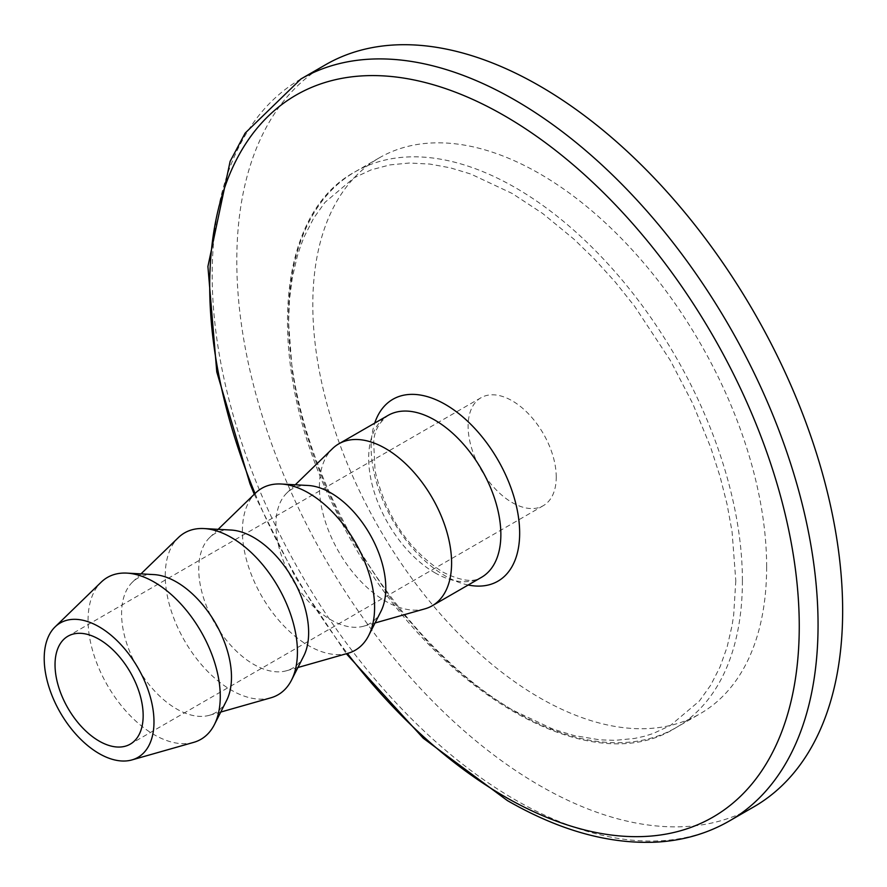 <?xml version="1.0" encoding="UTF-8"?>
<svg xmlns="http://www.w3.org/2000/svg" width="887" height="887" viewBox="0 0 887 887"><rect width="100%" height="100%" fill="white"/><g stroke="black" fill="none" stroke-linecap="round" stroke-linejoin="round"><path stroke-width="0.67" stroke-dasharray="4.43 3.33" d="M425.006 608.815A93.468 53.963 60 0 1 338.767 551.803A93.468 53.963 60 0 1 332.514 448.611M325.518 64.773A428.41 247.34 -120 0 0 325.518 559.453A428.41 247.34 -120 0 0 753.928 806.793M380.911 611.431A77.701 44.86 60 0 1 363.692 626.189A77.701 44.86 60 0 1 292.011 578.801A77.701 44.86 60 0 1 286.811 493.017A77.701 44.86 60 0 1 308.199 485.488M766.645 566.793A320.917 185.283 -120 0 0 626.566 243.836A320.917 185.283 -120 0 0 379.259 157.864A320.917 185.283 -120 0 0 379.259 528.419A320.917 185.283 -120 0 0 700.176 713.702A320.917 185.283 -120 0 0 766.645 566.793M348.026 653.264A93.468 53.963 60 0 1 261.765 596.264A93.468 53.963 60 0 1 255.523 493.05M303.753 655.981A77.701 44.86 60 0 1 286.556 670.738A77.701 44.86 60 0 1 214.842 623.35A77.701 44.86 60 0 1 209.665 537.544A77.701 44.86 60 0 1 231.041 530.038M735.8 580.785L733.693 614.879L732.063 625.612L727.096 647.111L720.1 666.769L710.742 685.097L699.344 701.04L670.306 725.555L653.176 733.505L644.051 736.354L634.549 738.45L615.046 740.346L599.734 739.825L573.978 735.523L552.867 729.07L512.176 709.888L491.753 697.027L472.117 682.591L450.396 664.175L429.873 644.239L399.438 609.58L389.814 597.162L354.057 542.977L338.612 514.283L325.019 484.923L313.621 455.829L304.263 426.691L297.267 398.962L292.3 371.72L288.563 322.58L289.495 299.529L292.3 277.742L297.267 256.254L300.516 246.198L304.263 236.596L313.621 218.269L325.019 202.325L354.057 177.81L371.187 169.86L389.814 164.915L409.317 163.02L429.873 164.073L450.385 167.843L470.82 174.04L512.176 193.466L542.755 213.545L573.967 239.191L594.49 259.126L615.046 281.789L634.549 306.203L670.306 360.388L692.78 403.674L710.742 447.536L720.1 476.674L727.096 504.404L732.063 531.646L735.8 580.785M270.857 697.814A93.468 53.963 60 0 1 184.596 640.813A93.468 53.963 60 0 1 178.365 537.6M556.249 477.117A62.312 35.979 -120 0 0 529.04 414.406A62.312 35.979 -120 0 0 481.02 397.72A62.312 35.979 -120 0 0 481.02 469.666A62.312 35.979 -120 0 0 543.343 505.645A62.312 35.979 -120 0 0 556.249 477.117M226.584 700.53A77.701 44.86 60 0 1 209.387 715.288A77.701 44.86 60 0 1 137.685 667.9A77.701 44.86 60 0 1 132.496 582.094A77.701 44.86 60 0 1 153.872 574.588M193.699 742.364A93.468 53.963 60 0 1 107.438 685.363A93.468 53.963 60 0 1 101.196 582.149M468.203 585.01A105.021 60.626 60 0 1 445.396 575.985A105.021 60.626 60 0 1 374.724 423.11M255.057 493.505A416.857 240.676 -120 0 0 347.405 653.442M434.763 572.703A93.468 53.963 -120 0 0 481.497 577.326C479.013 578.402 470.831 586.152 442.546 571.927C408.131 549.408 385.623 515.657 375.035 470.675L373.715 443.001C373.76 432.124 378.527 422.933 388.029 415.426A93.468 53.963 -120 0 0 373.704 490.345A93.468 53.963 -120 0 0 434.763 572.703M300.881 78.998A428.41 247.34 -120 0 0 235.266 422.301A428.41 247.34 -120 0 0 515.125 799.775A428.41 247.34 -120 0 0 729.336 820.996M742.408 580.785A320.917 185.283 60 0 1 675.938 727.695A320.917 185.283 60 0 1 355.022 542.412A320.917 185.283 60 0 1 355.033 171.856A320.917 185.283 60 0 1 602.328 257.829A320.917 185.283 60 0 1 742.408 580.785M254.27 494.27L295.227 576.949L346.34 653.741M363.692 626.189L375.068 622.973M286.811 493.017L295.282 484.779M379.259 157.864L355.033 171.856C272.231 216.262 265.135 371.354 336.284 511.533C414.417 676.914 583.469 786.736 675.938 727.695L700.176 713.702M286.556 670.738L297.91 667.512M209.665 537.544L218.135 529.328M209.387 715.288L220.752 712.061M132.496 582.094L140.966 573.878M481.02 397.72L67.933 636.212M543.343 505.645L130.256 744.138"/><path stroke-width="1.33" d="M295.282 484.779L332.514 448.611A93.468 53.963 60 0 1 338.767 443.866A93.468 53.963 60 0 1 410.792 468.913A93.468 53.963 60 0 1 451.594 562.979A93.468 53.963 60 0 1 432.235 605.766A93.468 53.963 60 0 1 425.006 608.815L375.068 622.973M346.34 653.741L423.276 738.239L507.342 800.551C559.043 830.343 608.526 844.202 655.792 842.151C682.713 840.732 707.227 833.669 729.325 820.996L753.928 806.793A428.41 247.34 -120 0 0 842.65 610.677A428.41 247.34 -120 0 0 655.648 179.54A428.41 247.34 -120 0 0 325.518 64.773L300.926 78.965L245.156 133.117L230.132 161.345L207.913 266.477L216.783 371.975L249.979 483.759L254.27 494.27M218.135 529.328L255.523 493.05A93.468 53.963 60 0 1 281.234 484.014L308.199 485.488A77.701 44.86 60 0 1 385.801 588.092A77.701 44.86 60 0 1 380.911 611.431L368.704 635.513A93.468 53.963 60 0 1 348.026 653.264L297.91 667.512M281.234 484.014A93.468 53.963 60 0 1 374.591 607.44A93.468 53.963 60 0 1 368.704 635.513M140.966 573.878L178.365 537.6A93.468 53.963 60 0 1 204.077 528.563L231.041 530.038A77.701 44.86 60 0 1 308.643 632.642A77.701 44.86 60 0 1 303.753 655.981L291.546 680.063A93.468 53.963 60 0 1 270.857 697.814L220.752 712.061M204.077 528.563A93.468 53.963 60 0 1 297.433 651.989A93.468 53.963 60 0 1 291.546 680.063M55.105 626.876L101.196 582.149A93.468 53.963 60 0 1 126.919 573.113L153.872 574.588A77.701 44.86 60 0 1 231.485 677.191A77.701 44.86 60 0 1 226.584 700.53L214.388 724.612A93.468 53.963 60 0 1 193.699 742.364L131.919 759.926A77.624 44.816 -120 0 0 151.189 700.286A77.624 44.816 -120 0 0 99.1 626.799A77.624 44.816 -120 0 0 55.105 626.876A77.624 44.816 -120 0 0 60.283 712.583A77.624 44.816 -120 0 0 131.919 759.926M143.162 715.609A62.312 35.979 60 0 1 130.256 744.138A62.312 35.979 60 0 1 67.933 708.159A62.312 35.979 60 0 1 67.933 636.212A62.312 35.979 60 0 1 115.953 652.899A62.312 35.979 60 0 1 143.162 715.609M126.919 573.113A93.468 53.963 60 0 1 154.172 582.06A93.468 53.963 60 0 1 220.264 696.539A93.468 53.963 60 0 1 214.388 724.612M374.724 423.11A105.021 60.626 60 0 1 456.938 412.189A105.021 60.626 60 0 1 519.66 533.109A105.021 60.626 60 0 1 468.203 585.01M347.405 653.442A416.857 240.676 -120 0 0 504.481 796.493A416.857 240.676 -120 0 0 799.254 626.311A416.857 240.676 -120 0 0 422.744 81.914A416.857 240.676 -120 0 0 255.057 493.505M432.235 605.766L481.497 577.326A93.468 53.963 -120 0 0 500.856 534.539A93.468 53.963 -120 0 0 460.043 440.462A93.468 53.963 -120 0 0 388.018 415.438L338.767 443.866M729.336 820.996A428.41 247.34 -120 0 0 818.058 624.88A428.41 247.34 -120 0 0 631.023 193.71A428.41 247.34 -120 0 0 300.881 78.998"/></g></svg>
